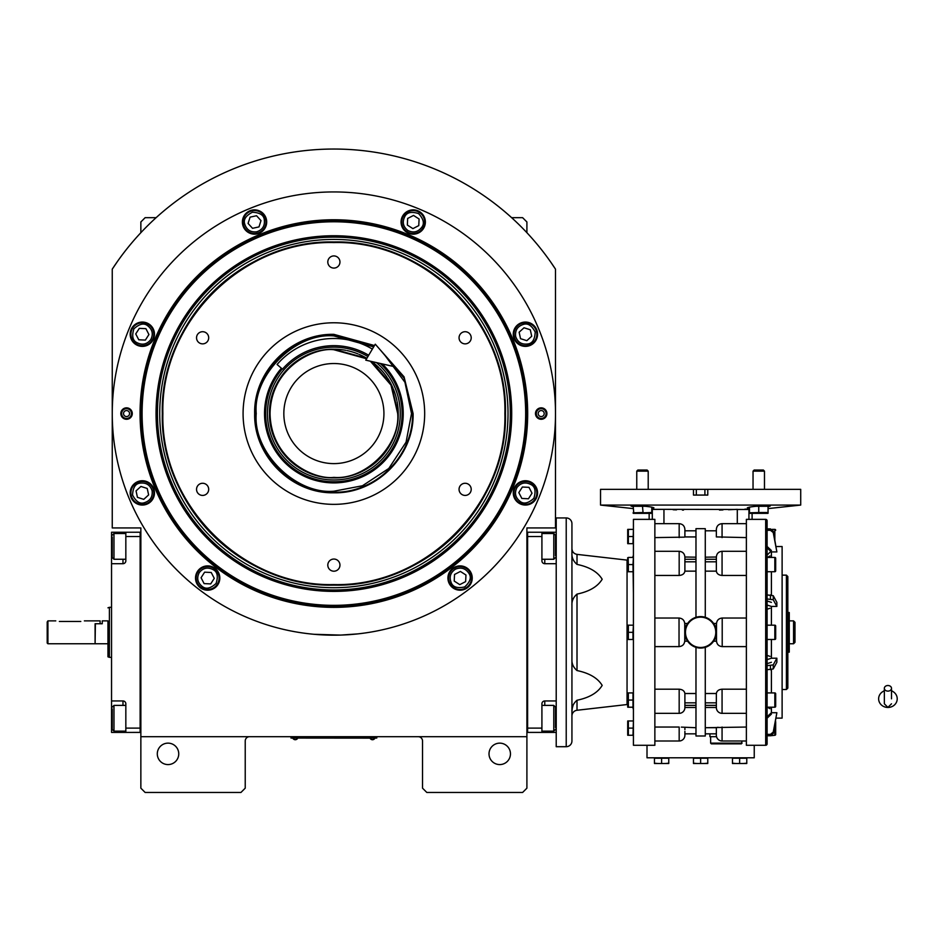 <?xml version="1.0" encoding="UTF-8"?>
<svg xmlns="http://www.w3.org/2000/svg" width="944" height="944" viewBox="0 0 944 944"><rect width="100%" height="100%" fill="white"/><g stroke="black" fill="none" stroke-linecap="round" stroke-linejoin="round"><path stroke-width="1.42" d="M526.905 632.327L526.905 623.347M526.905 736.698L526.905 527.944L555.497 527.944L555.497 269.158A264.509 264.509 0 0 0 112.253 269.158L112.253 527.944L140.857 527.944L140.857 736.698L526.905 736.698L526.905 788.169L522.61 792.464L426.818 792.464L422.523 788.169L422.523 740.993A4.295 4.295 0 0 0 418.239 736.698M140.857 736.698L140.857 788.169L145.14 792.464L240.944 792.464L245.228 788.169L245.228 740.993A4.295 4.295 0 0 1 249.523 736.698M510.456 753.855A10.726 10.726 0 0 0 499.73 743.14A10.726 10.726 0 0 0 489.016 753.855A10.726 10.726 0 0 0 499.73 764.581A10.726 10.726 0 0 0 510.456 753.855M140.857 632.327L140.857 641.377M178.746 753.855A10.726 10.726 0 0 0 168.02 743.14A10.726 10.726 0 0 0 157.294 753.855A10.726 10.726 0 0 0 168.02 764.581A10.726 10.726 0 0 0 178.746 753.855M555.497 269.158L550.671 262.007M117.091 262.007L112.253 269.158M140.857 232.708L140.857 221.97L145.14 217.675L156.114 217.675M511.636 217.675L522.61 217.675L526.905 221.97L526.905 232.708M375.346 738.055L372.479 738.055L376.774 738.055L376.774 736.698M292.416 738.055L372.479 738.125M372.479 736.698L372.479 738.055L295.271 738.055L295.271 736.698M290.988 736.698L290.988 738.055L295.271 738.125M292.982 738.125L297.561 738.125M370.19 738.125L374.768 738.125M527.684 413.566A193.803 193.803 0 0 1 333.881 607.37A193.803 193.803 0 0 1 140.066 413.566A193.803 193.803 0 0 1 333.881 219.763A193.803 193.803 0 0 1 527.684 413.566M526.905 413.566A193.024 193.024 0 0 1 333.881 606.591A193.024 193.024 0 0 1 140.857 413.566A193.024 193.024 0 0 1 333.881 220.542A193.024 193.024 0 0 1 526.905 413.566A193.024 193.024 0 0 0 333.881 220.542A193.024 193.024 0 0 0 140.857 413.566A193.024 193.024 0 0 0 333.881 606.591A193.024 193.024 0 0 0 526.905 413.566M314.104 634.297L340.583 635.088L357.469 633.92L350.071 634.592M317.68 634.592L313.314 634.226M112.253 413.566A221.616 221.616 0 0 0 333.881 635.182A221.616 221.616 0 0 0 555.497 413.566A221.616 221.616 0 0 0 333.881 191.939A221.616 221.616 0 0 0 112.253 413.566M546.918 413.566A5.723 5.723 0 0 1 541.195 419.278A5.723 5.723 0 0 1 535.484 413.566A5.723 5.723 0 0 1 541.195 407.843A5.723 5.723 0 0 1 546.918 413.566M132.278 413.566A5.723 5.723 0 0 1 126.555 419.278A5.723 5.723 0 0 1 120.832 413.566A5.723 5.723 0 0 1 126.555 407.843A5.723 5.723 0 0 1 132.278 413.566M537.573 334.223A12.154 12.154 0 0 0 525.419 322.069A12.154 12.154 0 0 0 513.265 334.223A12.154 12.154 0 0 0 525.419 346.377A12.154 12.154 0 0 0 537.573 334.223M425.366 222.029A12.154 12.154 0 0 0 413.212 209.875A12.154 12.154 0 0 0 401.058 222.029A12.154 12.154 0 0 0 413.212 234.171A12.154 12.154 0 0 0 425.366 222.029M266.692 222.029A12.154 12.154 0 0 0 254.538 209.875A12.154 12.154 0 0 0 242.384 222.029A12.154 12.154 0 0 0 254.538 234.171A12.154 12.154 0 0 0 266.692 222.029M154.486 334.223A12.154 12.154 0 0 0 142.332 322.069A12.154 12.154 0 0 0 130.178 334.223A12.154 12.154 0 0 0 142.332 346.377A12.154 12.154 0 0 0 154.486 334.223M154.486 492.898A12.154 12.154 0 0 0 142.332 480.744A12.154 12.154 0 0 0 130.178 492.898A12.154 12.154 0 0 0 142.332 505.052A12.154 12.154 0 0 0 154.486 492.898M219.822 578.047A12.154 12.154 0 0 0 207.668 565.893A12.154 12.154 0 0 0 195.514 578.047A12.154 12.154 0 0 0 207.668 590.201A12.154 12.154 0 0 0 219.822 578.047M472.236 578.047A12.154 12.154 0 0 0 460.082 565.893A12.154 12.154 0 0 0 447.928 578.047A12.154 12.154 0 0 0 460.082 590.201A12.154 12.154 0 0 0 472.236 578.047M537.573 492.898A12.154 12.154 0 0 0 525.419 480.744A12.154 12.154 0 0 0 513.265 492.898A12.154 12.154 0 0 0 525.419 505.052A12.154 12.154 0 0 0 537.573 492.898M333.881 605.352A191.785 191.785 0 0 0 525.666 413.566A191.785 191.785 0 0 0 333.881 221.781A191.785 191.785 0 0 0 142.096 413.566A191.785 191.785 0 0 0 333.881 605.352M156.043 413.566A177.826 177.826 0 0 0 333.881 591.392A177.826 177.826 0 0 0 511.707 413.566A177.826 177.826 0 0 0 333.881 235.74A177.826 177.826 0 0 0 156.043 413.566M157.447 413.566A176.422 176.422 0 0 1 333.881 237.133A176.422 176.422 0 0 1 510.303 413.566A176.422 176.422 0 0 1 333.881 589.988A176.422 176.422 0 0 1 157.447 413.566M159.725 413.566A174.156 174.156 0 0 1 333.881 239.41A174.156 174.156 0 0 1 508.025 413.566A174.156 174.156 0 0 1 333.881 587.711A174.156 174.156 0 0 1 159.725 413.566M162.297 413.566A171.572 171.572 0 0 1 333.881 241.983A171.572 171.572 0 0 1 505.453 413.566C507.813 321.88 425.555 239.623 333.881 241.983C242.195 239.623 159.937 321.88 162.297 413.566C159.937 505.241 242.195 587.51 333.881 585.138C425.555 587.51 507.813 505.241 505.453 413.566A171.572 171.572 0 0 1 333.881 585.138A171.572 171.572 0 0 1 162.297 413.566M504.875 413.566C507.235 322.187 425.26 240.201 333.881 242.561C242.502 240.201 160.515 322.187 162.875 413.566C160.515 504.946 242.502 586.92 333.881 584.572C425.26 586.92 507.235 504.946 504.875 413.566M379.016 348.466L404.056 376.821L413.094 413.566C414.18 455.893 376.208 493.865 333.881 492.78C291.543 493.865 253.57 455.893 254.668 413.566C253.57 371.24 291.543 333.256 333.881 334.353L374.473 345.539M380.668 350.366L404.103 378.178L412.516 413.566C413.602 455.586 375.901 493.287 333.881 492.202C291.861 493.287 254.148 455.586 255.234 413.566C254.148 371.547 291.861 333.846 333.881 334.919L374.178 346.035M333.881 504.356A90.789 90.789 0 0 1 243.08 413.566A90.789 90.789 0 0 1 333.881 322.777A90.789 90.789 0 0 1 424.67 413.566A90.789 90.789 0 0 1 333.881 504.356M465.132 483.269A6.077 6.077 0 0 0 459.055 489.346A6.077 6.077 0 0 0 465.132 495.423A6.077 6.077 0 0 0 471.209 489.346A6.077 6.077 0 0 0 465.132 483.269M465.132 331.71A6.077 6.077 0 0 0 459.055 337.787A6.077 6.077 0 0 0 465.132 343.864A6.077 6.077 0 0 0 471.209 337.787A6.077 6.077 0 0 0 465.132 331.71M333.881 255.93A6.077 6.077 0 0 0 327.804 262.007A6.077 6.077 0 0 0 333.881 268.084A6.077 6.077 0 0 0 339.958 262.007A6.077 6.077 0 0 0 333.881 255.93M202.618 331.71A6.077 6.077 0 0 0 196.541 337.787A6.077 6.077 0 0 0 202.618 343.864A6.077 6.077 0 0 0 208.695 337.787A6.077 6.077 0 0 0 202.618 331.71M202.618 483.269A6.077 6.077 0 0 0 196.541 489.346A6.077 6.077 0 0 0 202.618 495.423A6.077 6.077 0 0 0 208.695 489.346A6.077 6.077 0 0 0 202.618 483.269M333.881 559.049A6.077 6.077 0 0 0 327.804 565.126A6.077 6.077 0 0 0 333.881 571.203A6.077 6.077 0 0 0 339.958 565.126A6.077 6.077 0 0 0 333.881 559.049M516.993 487.493C514.268 492.921 515.271 497.523 520.014 501.323C523.684 504.356 528.298 503.353 533.844 498.314C536.121 491.163 535.118 486.561 530.823 484.484C525.407 481.759 520.793 482.762 516.993 487.493M515.79 486.726A11.434 11.434 122.7 0 0 519.235 502.527A11.434 11.434 -57.3 0 0 535.047 499.081A11.434 11.434 -57.3 0 0 531.602 483.281A11.434 11.434 122.7 0 0 515.79 486.726M532.015 493.216L528.982 487.34L522.386 487.033L518.822 492.591L521.855 498.456L528.451 498.774L532.015 493.216M515.636 336.359C517.548 342.117 521.513 344.666 527.554 344.005C532.298 343.557 534.847 339.58 535.201 332.099C531.755 325.432 527.79 322.883 523.283 324.441C517.524 326.353 514.976 330.329 515.636 336.359M514.244 336.666A11.434 11.434 77.7 0 0 527.849 345.398A11.434 11.434 -102.3 0 0 536.593 331.792A11.434 11.434 -102.3 0 0 522.976 323.049A11.434 11.434 77.7 0 0 514.244 336.666M530.304 329.786L524.014 327.769L519.129 332.217L520.533 338.672L526.823 340.678L531.708 336.229L530.304 329.786M407.808 230.442C413.236 233.168 417.838 232.165 421.638 227.433C424.67 223.752 423.667 219.15 418.617 213.604C411.478 211.326 406.876 212.329 404.787 216.613C402.073 222.041 403.076 226.654 407.808 230.442M407.041 231.646A11.434 11.434 32.7 0 0 422.841 228.2A11.434 11.434 -147.3 0 0 419.396 212.4A11.434 11.434 -147.3 0 0 403.595 215.846A11.434 11.434 32.7 0 0 407.041 231.646M413.531 215.433L407.655 218.453L407.348 225.05L412.906 228.625L418.77 225.592L419.089 218.996L413.531 215.433M256.674 231.799C262.432 229.899 264.981 225.923 264.32 219.893C263.86 215.149 259.895 212.601 252.402 212.247C245.747 215.68 243.198 219.657 244.756 224.153C246.667 229.923 250.632 232.472 256.674 231.799M256.969 233.203A11.434 11.434 -12.3 0 0 265.712 219.586A11.434 11.434 167.7 0 0 252.107 210.842A11.434 11.434 167.7 0 0 243.363 224.46A11.434 11.434 -12.3 0 0 256.969 233.203M250.089 217.144L248.083 223.433L252.532 228.318L258.986 226.902L260.992 220.613L256.544 215.728L250.089 217.144M150.757 339.628C153.483 334.211 152.48 329.598 147.748 325.798C144.066 322.765 139.464 323.768 133.918 328.819C131.629 335.958 132.644 340.572 136.927 342.648C142.355 345.374 146.957 344.371 150.757 339.628M151.96 340.406A11.434 11.434 -57.3 0 0 148.515 324.594A11.434 11.434 122.7 0 0 132.715 328.04A11.434 11.434 122.7 0 0 136.16 343.852A11.434 11.434 -57.3 0 0 151.96 340.406M135.735 333.916L138.768 339.781L145.364 340.1L148.928 334.542L145.907 328.665L139.311 328.359L135.735 333.916M152.114 490.774C150.202 485.004 146.237 482.455 140.208 483.127C135.464 483.576 132.915 487.541 132.561 495.034C135.995 501.701 139.972 504.249 144.467 502.68C150.226 500.768 152.775 496.804 152.114 490.774M153.506 490.467A11.434 11.434 -102.3 0 0 139.901 481.723A11.434 11.434 77.7 0 0 131.157 495.34A11.434 11.434 77.7 0 0 144.774 504.084A11.434 11.434 -102.3 0 0 153.506 490.467M137.446 497.346L143.748 499.352L148.633 494.916L147.217 488.461L140.927 486.455L136.042 490.892L137.446 497.346M455.492 569.149C450.43 572.489 448.99 576.973 451.197 582.637C452.86 587.097 457.356 588.537 464.672 586.932C470.218 581.893 471.658 577.398 468.979 573.456C465.652 568.382 461.156 566.943 455.492 569.149M454.843 567.875A11.434 11.434 152.7 0 0 449.922 583.286A11.434 11.434 -27.3 0 0 465.333 588.206A11.434 11.434 -27.3 0 0 470.254 572.796A11.434 11.434 152.7 0 0 454.843 567.875M465.64 581.61L465.958 575.014L460.401 571.45L454.524 574.471L454.217 581.067L459.775 584.643L465.64 581.61M199.243 572.642C196.517 578.058 197.52 582.672 202.264 586.472C205.934 589.504 210.547 588.501 216.093 583.451C218.371 576.312 217.368 571.698 213.073 569.621C207.656 566.896 203.043 567.899 199.243 572.642M198.039 571.863A11.434 11.434 122.7 0 0 201.485 587.664A11.434 11.434 -57.3 0 0 217.297 584.218A11.434 11.434 -57.3 0 0 213.851 568.418A11.434 11.434 122.7 0 0 198.039 571.863M214.264 578.353L211.232 572.489L204.636 572.17L201.072 577.728L204.105 583.604L210.701 583.911L214.264 578.353M131.452 413.566A4.897 4.897 0 0 1 126.555 418.463A4.897 4.897 0 0 1 121.658 413.566A4.897 4.897 0 0 1 126.555 408.669A4.897 4.897 0 0 1 131.452 413.566M123.546 413.566A2.997 2.997 0 0 0 126.555 416.564A2.997 2.997 0 0 0 129.552 413.566A2.997 2.997 0 0 0 126.555 410.557A2.997 2.997 0 0 0 123.546 413.566M536.31 413.566A4.897 4.897 0 0 1 541.195 408.669A4.897 4.897 0 0 1 546.092 413.566A4.897 4.897 0 0 1 541.195 418.463A4.897 4.897 0 0 1 536.31 413.566M544.204 413.566A2.997 2.997 0 0 0 541.195 410.557A2.997 2.997 0 0 0 538.198 413.566A2.997 2.997 0 0 0 541.195 416.564A2.997 2.997 0 0 0 544.204 413.566M366.579 358.767L333.881 349.74C315.213 347.18 270.928 366.331 270.055 413.566C270.928 460.802 315.213 479.953 333.881 477.381C365.458 480.236 400.551 445.143 397.695 413.566L390.993 385.081L370.378 361.21M359.062 354.354A64.345 64.345 0 0 1 366.85 358.319L333.881 349.221C299.496 348.336 268.651 379.181 269.536 413.566C268.651 447.94 299.496 478.797 333.881 477.9C368.254 478.797 399.1 447.94 398.215 413.566L391.205 384.35L371.688 361.505A64.345 64.345 0 0 1 378.933 367.641M333.881 463.61A50.044 50.044 0 0 0 383.925 413.566A50.044 50.044 0 0 0 333.881 363.523A50.044 50.044 0 0 0 283.837 413.566A50.044 50.044 0 0 0 333.881 463.61M373.671 346.885L333.881 335.911C295.46 332.441 252.756 375.146 256.225 413.566C252.756 451.987 295.46 494.68 333.881 491.21L362.461 485.759L388.786 468.472L406.073 442.146L411.525 413.566L404.941 382.273L384.302 354.519M281.406 368.231A69.337 69.337 0 0 0 333.881 482.903A69.337 69.337 0 0 0 382.296 363.924M380.149 363.428A68.216 68.216 0 0 1 333.881 481.782A68.216 68.216 0 0 1 282.256 368.962M367.9 356.549A66.399 66.399 0 0 0 267.471 413.566A66.399 66.399 0 0 0 396.303 436.187A66.399 66.399 0 0 0 376.42 362.59M333.551 349.221A64.345 64.345 0 0 0 321.928 350.342M320.724 350.578A64.345 64.345 0 0 0 298.634 359.735M297.62 360.407A64.345 64.345 0 0 0 288.817 367.641M287.955 368.502A64.345 64.345 0 0 0 280.722 377.317M280.038 378.332A64.345 64.345 0 0 0 274.669 388.373M274.197 389.506A64.345 64.345 0 0 0 270.893 400.409M270.657 401.613A64.345 64.345 0 0 0 269.536 412.953M269.536 414.18A64.345 64.345 0 0 0 270.657 425.52M270.893 426.712A64.345 64.345 0 0 0 280.038 448.801M280.722 449.816A64.345 64.345 0 0 0 287.955 458.631M288.817 459.492A64.345 64.345 0 0 0 297.62 466.725M298.634 467.398A64.345 64.345 0 0 0 308.688 472.767M309.821 473.239A64.345 64.345 0 0 0 357.929 473.239M334.211 349.221A64.345 64.345 0 0 1 345.834 350.342M347.026 350.578A64.345 64.345 0 0 1 357.929 353.894M379.807 368.502A64.345 64.345 0 0 1 387.028 377.317M387.713 378.332A64.345 64.345 0 0 1 393.082 388.373M393.554 389.506A64.345 64.345 0 0 1 396.858 400.409M397.094 401.613A64.345 64.345 0 0 1 398.215 413.118M398.215 414.015A64.345 64.345 0 0 1 397.094 425.52M396.858 426.712A64.345 64.345 0 0 1 393.554 437.627M393.082 438.748A64.345 64.345 0 0 1 387.713 448.801M387.028 449.816A64.345 64.345 0 0 1 379.807 458.631M378.933 459.492A64.345 64.345 0 0 1 370.131 466.725M369.116 467.398A64.345 64.345 0 0 1 359.062 472.767M526.905 732.402L556.217 732.414L556.217 713.829L555.497 713.829M527.613 728.119L541.915 728.119L541.915 732.414M541.915 728.119L541.915 703.811A2.856 2.856 0 0 1 544.771 700.955L544.771 705.392M544.771 559.261L544.771 563.698L556.217 563.698L556.217 700.955L544.771 700.955M544.771 563.698A2.856 2.856 0 0 1 541.915 560.83L541.915 536.522L527.613 536.522M526.905 532.227L541.915 532.239L541.915 536.522M541.915 532.239L544.771 532.239L544.771 533.513M555.497 550.824L556.217 550.824L556.217 532.239L544.771 532.239M541.915 533.513L553.786 533.513L555.497 535.236L555.497 555.721M553.786 533.513L553.786 559.261L541.915 559.261M527.613 532.227L527.613 732.402M541.915 705.392L553.786 705.392L555.497 707.115L555.497 727.6M553.786 705.392L553.786 731.128L555.497 729.417M122.98 533.513L122.98 532.239L111.545 532.239L111.545 563.698L122.98 563.698A2.856 2.856 0 0 0 125.835 560.83L125.835 536.522L140.137 536.522L140.137 728.119L125.835 728.119L125.835 703.811A2.856 2.856 0 0 0 122.98 700.955L111.545 700.955L111.545 713.829L112.253 713.829M140.857 732.402L125.835 732.414L125.835 728.119M111.545 563.698L111.545 700.955M125.835 732.414L122.98 732.414L122.98 731.128M111.545 713.829L111.545 732.414L122.98 732.414M122.98 532.239L140.857 532.227M125.835 536.522L125.835 532.239M111.545 624.94L111.545 636.35M140.137 732.402L140.137 532.227M125.835 731.128L113.976 731.128L112.253 729.417L112.253 708.92M113.976 731.128L113.976 705.392L112.253 707.115M125.835 559.261L113.976 559.261L112.253 557.538L112.253 537.053M113.976 559.261L113.976 533.513L112.253 535.236M95.096 643.478L95.379 623.748L102.247 623.748L102.247 620.881L107.97 620.881L107.97 656.823L107.97 620.881M111.545 607.299L109.398 607.299L109.398 627.17M111.545 657.343L109.398 657.343L109.398 607.299L107.97 607.83M107.97 656.823L109.398 657.343M887.926 691.114A3.575 2.797 0 0 0 891.502 688.318A3.575 2.797 0 0 0 887.926 685.509A3.575 2.797 0 0 0 884.351 688.318A3.575 2.797 0 0 0 887.926 691.114M891.502 698.82L891.502 688.318M884.351 690.843A9.298 8.649 180 0 0 882.652 691.704A9.298 8.649 180 0 0 879.053 701.392A9.298 8.649 180 0 0 887.926 707.457A9.298 8.649 180 0 0 896.8 701.392A9.298 8.649 180 0 0 893.213 691.704A9.298 8.649 180 0 0 891.502 690.843M368.679 355.251A67.921 67.921 0 0 0 282.492 369.163L277.076 364.49A75.06 75.06 0 0 1 372.349 349.103M395.076 366.827L365.753 360.16L375.275 344.194L395.076 366.827M59.354 621.459L80.795 621.459C85.408 620.833 85.408 620.833 80.795 621.459M84.37 620.881L100.099 620.881L100.099 623.748L95.096 623.748L95.096 643.761L47.92 643.761L47.2 643.053L47.2 621.966L47.92 620.881L47.2 621.966M47.92 643.761L47.92 620.881L55.779 620.881M627.701 560.146L627.701 557.727L627.701 560.146A5.723 5.723 0 0 1 627.052 560.111L577.008 554.376C573.881 553.762 572.194 551.874 571.934 548.7M627.052 560.111L627.052 704.543A5.723 5.723 0 0 1 627.701 704.507L627.701 706.926A2.148 2.148 0 0 0 627.736 707.209L628.35 707.209L627.736 707.209M775.685 564.571L775.685 558.293A0.861 0.861 0 0 0 774.835 557.432L774.835 571.734A0.861 0.861 0 0 0 775.685 570.872L775.685 564.606M775.685 632.303L775.685 626.037A0.861 0.861 0 0 0 774.835 625.176L774.835 639.477A0.861 0.861 0 0 0 775.685 638.616L775.685 632.338M775.685 700.047L775.685 693.769A0.861 0.861 0 0 0 774.835 692.92L774.835 707.209A0.861 0.861 0 0 0 775.685 706.36L775.685 700.082M767.106 734.349L770.434 734.349L773.242 732.119L776.865 712.72L771.401 712.72L776.865 712.72L773.242 733.512L770.434 735.754L774.835 735.27A0.861 0.861 0 0 0 775.685 734.408L775.685 721.83A0.861 0.861 0 0 0 775.52 721.322M571.934 715.953A5.723 5.723 0 0 1 577.008 710.266L577.008 700.247C573.35 703.41 571.663 707.15 571.934 711.469L572.229 708.46M695.976 557.184L684.896 557.019L684.896 567.521M654.865 740.993L679.173 740.993A5.723 5.723 0 0 0 684.896 735.27L684.896 731.376L684.896 735.27M681.332 727.116L695.976 727.706M654.865 713.345L679.173 713.345A5.723 5.723 0 0 0 684.896 707.634L684.896 693.51C684.412 690.914 682.512 689.474 679.173 689.203L654.865 689.203M679.173 740.993L679.173 727.045L654.865 727.045M771.401 714.112L767.106 718.172L771.401 714.112M765.183 505.783L768.215 505.783L765.183 505.783C755.471 506.149 749.512 506.834 747.318 507.837L749.465 508.226M768.05 506.727L770.198 506.09L768.215 505.783M651.785 508.226L653.932 507.837C651.738 506.834 645.779 506.149 636.067 505.783L631.052 506.09L633.2 506.727M633.023 505.783L634.262 506.279M746.374 740.993L722.066 740.993A5.723 5.723 0 0 1 716.354 735.27L716.354 729.618M716.354 731.376L716.354 727.706L705.274 727.706L746.374 727.045M746.374 713.345L722.066 713.345A5.723 5.723 0 0 1 716.354 707.634L716.354 697.132M705.274 693.51L716.354 693.51C716.826 690.914 718.738 689.474 722.066 689.203L746.374 689.203M716.354 567.521L716.354 557.019L705.274 557.184M651.926 509.441L663.951 509.335L652.304 509.335L652.304 519.365M649.153 513.359L633.566 513.359L649.153 513.359L649.153 519.365M765.678 519.365L746.374 519.365L746.374 745.276L765.678 745.276A1.428 1.428 0 0 0 767.106 743.848L767.106 520.805A1.428 1.428 0 0 0 765.678 519.365L765.678 745.276M754.244 745.276L754.244 757.796L647.006 757.796L647.006 745.276M744.958 509.111L748.816 509.312M705.274 735.99L695.976 735.99L705.274 735.99L705.274 647.348M663.951 523.66L663.951 509.335L749.465 509.489M654.865 745.276L633.424 745.276L633.424 519.365L654.865 519.365L654.865 745.276M737.299 523.66L737.299 509.335L728.52 509.736M722.939 509.937L719.481 510.055M683.468 510.102L682.406 510.067M676.482 509.878L673.155 509.748M768.05 508.604L800.713 505.075L600.537 505.075L633.2 508.604M716.354 536.912L746.374 537.596M705.274 571.144L716.354 571.144C716.826 573.74 718.738 575.179 722.066 575.451L746.374 575.451M746.374 618.037L722.207 618.037C718.714 618.391 716.803 620.314 716.496 623.807L716.496 640.834C716.803 644.339 718.714 646.262 722.207 646.616L746.374 646.616M716.354 630.533L716.248 630.533A15.729 15.729 0 0 1 716.354 632.327L716.354 623.465L713.617 623.465L712.496 622.002M712 621.459L708.201 618.544M707.67 618.261L705.274 617.293L705.274 528.664L695.976 528.664L695.976 617.293M711.953 643.23L713.617 641.188L716.354 641.188L716.248 634.108M706.466 646.923L709.298 645.448M709.971 644.976L711.764 643.43M718.065 727.281L716.638 727.564M695.976 735.99L695.976 647.348L693.58 646.38M693.474 489.346L707.776 489.346L707.776 495.069L693.474 495.069L693.474 489.346L600.537 489.346L600.537 505.075M707.776 489.346L800.713 489.346L800.713 505.075M716.354 536.935L716.354 529.383L716.354 530.811L705.274 530.811M716.354 567.368L716.354 571.144M713.617 623.465L714.726 625.376M714.962 625.848L715.292 626.651M700.625 616.597L705.274 617.293M694.784 617.718L691.952 619.205M691.279 619.677L689.486 621.223M689.297 621.412L687.633 623.465L684.896 623.465L685.002 630.533A15.729 15.729 0 0 0 684.896 632.327L684.896 630.533M686.725 624.963L687.633 623.465M714.525 639.678L713.617 641.188M684.896 634.108L685.002 634.108A15.729 15.729 0 0 1 684.896 632.327A15.729 15.729 0 0 0 700.625 648.056A15.729 15.729 0 0 0 716.354 632.327A15.729 15.729 0 0 0 700.625 616.597A15.729 15.729 0 0 0 684.896 632.327A15.729 15.729 0 0 0 700.625 648.056A15.729 15.729 0 0 0 716.354 632.327A15.729 15.729 0 0 0 700.625 616.597A15.729 15.729 0 0 0 684.896 632.327L684.896 641.188L687.633 641.188L686.512 639.277M686.288 638.793L685.958 638.002M687.633 641.188L688.754 642.64M689.25 643.194L693.049 646.109M700.613 648.056L695.976 647.348M716.354 693.51L716.354 697.286M705.274 733.842L716.354 733.842M716.531 736.698L709.912 736.698L709.912 733.842M695.976 571.144L684.896 571.144C684.412 573.74 682.512 575.179 679.173 575.451L654.865 575.451M654.865 646.616L679.031 646.616C682.536 646.262 684.435 644.339 684.754 640.834L684.754 623.807C684.435 620.314 682.536 618.391 679.031 618.037L654.865 618.037M695.976 693.51L684.896 693.51M684.896 729.618L684.896 727.706M684.896 733.842L695.976 733.842M636.067 505.783L634.262 505.783M767.106 716.767L771.401 712.72L771.401 707.209M767.106 735.754L770.434 735.754L770.434 734.349M767.106 663.667L771.401 662.275M767.106 692.92L774.835 692.92M767.106 707.209L774.835 707.209M767.106 669.721L773.242 668.954L776.865 662.275L776.865 658.216L773.242 664.895L767.106 665.673M767.106 659.62L771.401 658.216L776.865 658.216M767.106 605.033L771.401 606.426L776.865 606.426L776.865 602.378L773.242 595.699L767.106 594.921M767.106 625.176L774.835 625.176M767.106 639.477L774.835 639.477M767.106 598.98L773.242 599.747L776.865 606.426M771.401 602.378L767.106 600.974M767.106 547.874L771.401 551.933L776.865 551.933L773.242 531.142L770.434 528.9L767.106 528.9M767.106 557.432L774.835 557.432M767.106 571.734L774.835 571.734M767.106 530.292L770.434 530.292L773.242 532.534L776.865 551.933M771.401 550.541L767.106 546.482M772.05 529.383L774.835 529.383L774.835 539.638M654.463 763.212L658.039 763.507L654.463 763.507L654.463 758.221L668.765 758.221L668.765 763.507L665.19 763.507L668.765 763.212M693.474 763.212L697.05 763.507L693.474 763.507L693.474 758.221L707.776 758.221L707.776 763.507L704.2 763.507L707.776 763.212M732.473 763.212L736.049 763.507L732.473 763.507L732.473 758.221L746.775 758.221L746.775 763.507L743.199 763.507L746.775 763.212M684.4 537.148L654.865 537.596M695.976 530.811L684.896 530.811L684.896 529.383L684.896 536.935L695.976 536.935L687.916 536.935M633.424 707.209L628.35 707.209L628.35 700.059L632.987 700.059L632.987 707.209M633.424 692.92L633.424 670.677M633.424 735.27L627.736 735.27L628.35 735.27L628.35 728.119L627.831 729.877M633.424 720.968L632.987 735.27M633.424 543.673L627.736 543.673L628.35 543.673L628.35 536.522L627.831 538.281M633.424 529.383L632.987 543.673M633.424 571.734L627.736 571.734L628.35 571.734L628.35 564.583L632.987 564.583L633.424 593.977M633.424 557.432L632.987 564.583M633.424 639.477L627.736 639.477L628.35 639.477L628.35 632.327L632.987 632.327L632.987 639.477M633.424 625.176L632.987 632.327M632.563 707.209A5.723 5.723 0 0 1 633.424 710.23M633.424 554.423A5.723 5.723 0 0 1 632.563 557.432M705.274 528.664L695.976 528.664M684.896 571.144L684.896 567.368M776.11 718.113L782.116 718.113L782.116 546.541L776.11 546.541M775.685 721.83L775.685 734.408M775.685 693.769L775.685 706.36M775.685 626.037L775.685 638.616M775.685 558.293L775.685 570.872M775.685 530.233A0.861 0.861 0 0 0 774.835 529.383M658.039 763.507L665.19 763.507L658.039 763.507M661.614 758.221L661.614 763.212M697.05 763.507L704.2 763.507L697.05 763.507M700.625 758.221L700.625 763.212M736.049 763.507L743.199 763.507L736.049 763.507M739.624 758.221L739.624 763.212M684.896 533.266L684.896 536.912M628.35 700.059L628.35 692.92L632.987 692.92L632.987 700.059M627.052 704.543L577.008 710.266M577.008 700.247C589.339 697.687 597.729 692.743 602.178 685.403C597.729 678.063 589.339 673.119 577.008 670.559L577.008 594.095C589.339 591.534 597.729 586.578 602.178 579.25C597.729 571.911 589.339 566.955 577.008 564.406L577.008 554.376M742.09 743.14L710.631 743.14L711.351 743.848L741.37 743.848L742.09 740.993M710.631 743.14L710.631 736.698M633.743 512.793L633.2 506.279L644.929 506.279M756.309 506.279L768.05 506.279L768.05 513.312L768.05 512.533L768.05 513.312L768.05 512.533L758.752 512.533L758.752 506.279M627.89 733.936L627.772 732.933M627.89 726.797L627.772 725.783M627.831 722.726L628.35 720.968L627.736 720.968L628.35 720.968L628.35 728.119L632.987 728.119M632.987 720.968L628.35 720.968M628.138 557.857L628.35 564.583M627.89 542.352L627.772 541.337M627.89 535.201L627.772 534.186M627.831 531.13L628.35 529.383L627.736 529.383L628.35 529.383L628.35 536.522L632.987 536.522M632.987 529.383L628.35 529.383M627.831 559.19L628.35 557.432L632.987 557.432M627.736 625.176L628.35 625.176L627.736 625.176A2.148 2.148 0 0 0 627.701 625.459L627.701 639.182A2.148 2.148 0 0 0 627.736 639.477M632.987 625.176L628.35 625.176L628.35 632.327M572.229 708.437L573.043 705.475M571.934 558.742L571.934 553.184C571.663 557.503 573.35 561.243 577.008 564.406M577.008 594.095C573.35 597.257 571.663 600.998 571.934 605.316L571.934 574.471M571.934 690.182L571.934 659.337C571.663 663.656 573.35 667.396 577.008 670.559M571.934 659.337L571.934 605.316M571.934 711.469L571.934 705.9M757.643 512.981L757.029 513.123L757.643 512.981M756.474 513.206L755.696 513.276L756.474 513.206M766.941 512.981L766.327 513.123L766.941 512.981M765.773 513.206L764.994 513.276L765.773 513.206M642.486 506.279L643.076 512.816L651.785 512.533L651.785 513.312L651.785 507.117M641.377 512.981L640.764 513.123L641.377 512.981M640.209 513.206L639.43 513.276L640.209 513.206M633.2 513.312L633.2 512.533L633.2 513.312A2.785 2.785 0 0 0 633.566 513.359L651.407 513.359A2.785 2.785 0 0 0 651.785 513.312M633.778 512.816L642.486 512.533M650.664 512.981L650.05 513.123M750.008 512.793L758.752 512.533M749.465 507.117L749.465 512.533M786.411 575.132L786.411 689.521L787.839 688.082L787.839 576.56L786.411 575.132L782.116 575.132M786.411 689.521L782.116 689.521M627.701 693.203L627.701 706.926L627.701 693.203A2.148 2.148 0 0 1 627.736 692.92M627.701 734.987L627.701 721.263L627.701 734.987A2.148 2.148 0 0 0 627.736 735.27M627.701 706.926L627.701 704.507M627.701 543.39L627.701 529.667L627.701 543.39A2.148 2.148 0 0 0 627.736 543.673M627.701 571.45L627.701 557.727L627.701 571.45A2.148 2.148 0 0 0 627.736 571.734M627.701 639.182L627.701 625.459M566.223 517.937A5.723 5.723 0 0 1 571.934 523.66L571.934 740.993A5.723 5.723 0 0 1 566.223 746.704L556.217 746.704L556.217 517.937L566.223 517.937L566.223 746.704M752.097 513.359L767.673 513.359L752.097 513.359L752.097 519.365M648.209 471.139L648.209 489.346L648.209 471.139L636.763 471.139L636.763 489.346L636.763 471.139L637.861 470.041L647.112 470.041L648.209 471.139L647.112 470.041M763.377 470.041L764.475 471.139L763.377 470.041L754.138 470.041L753.041 471.139L764.475 471.139L764.475 489.346M753.041 471.139L753.041 489.346L753.041 471.139L754.138 470.041M651.407 513.359L633.566 513.359M767.673 513.359L749.843 513.359L767.673 513.359A2.785 2.785 0 0 0 768.05 513.312M769.974 557.338L769.218 557.432M767.413 557.432L769.974 555.945M767.106 655.419L769.974 656.351M769.974 608.29L767.106 609.222M769.218 707.209L769.974 707.304M769.974 708.708L767.413 707.209M637.861 470.041L636.763 471.139M787.839 652.139L789.267 652.139L789.267 622.415L787.839 622.415M787.839 642.227L789.267 642.227M787.839 612.514L789.267 612.514L789.267 622.415M789.267 643.761L793.562 643.761L793.562 620.881L789.267 620.881M793.562 620.881L794.99 622.32L794.99 642.333L793.562 643.761M544.771 731.128L544.771 732.414M111.545 550.824L112.253 550.824M122.98 563.698L122.98 559.261M122.98 705.392L122.98 700.955M684.896 559.273L695.976 559.273M679.173 689.203L679.173 713.345M722.066 740.993L722.066 727.045M722.066 713.345L722.066 689.203M705.274 559.273L716.354 559.273M748.934 509.335L748.934 519.365M722.066 537.596L722.066 523.66L746.374 523.66M722.066 575.451L722.066 551.296L746.374 551.296M722.207 646.616L722.207 618.037M716.354 561.81L705.274 561.81M705.274 702.843L716.354 702.843M716.354 705.369L705.274 705.369M684.896 702.843L695.976 702.843M695.976 705.369L684.896 705.369M774.835 725.016L774.835 735.27M771.401 692.92L771.401 669.674M770.434 665.673L770.434 669.721M771.401 658.216L771.401 639.477M771.401 625.176L771.401 606.426M770.434 594.921L770.434 598.98M771.401 594.98L771.401 571.734M771.401 557.432L771.401 551.933M770.434 528.9L770.434 530.292M679.031 618.037L679.031 646.616M654.865 551.296L679.173 551.296L679.173 575.451M654.865 523.66L679.173 523.66L679.173 537.596M695.976 561.81L684.896 561.81M773.242 733.512L773.242 732.119M773.242 668.954L773.242 664.895M773.242 599.747L773.242 595.699M773.242 532.534L773.242 531.142M696.33 495.069L696.33 489.346M704.908 489.346L704.908 495.069M715.776 632.327A15.151 15.151 0 0 0 700.625 617.164A15.151 15.151 0 0 0 685.462 632.327A15.151 15.151 0 0 0 700.625 647.478A15.151 15.151 0 0 0 715.776 632.327M292.982 738.456A2.714 2.714 0 0 0 297.561 738.456M370.19 738.456A2.714 2.714 0 0 0 374.768 738.456M555.497 557.538L553.786 559.261M541.915 731.128L553.786 731.128M125.835 705.392L113.976 705.392M125.835 533.513L113.976 533.513M95.379 643.761L107.97 643.761M884.351 688.318L884.351 703.811L887.926 707.386L891.502 703.811M884.351 690.607L882.652 691.704M891.502 690.607L893.213 691.704M722.066 523.66C718.596 524.003 716.685 525.902 716.354 529.383M722.066 551.296C718.596 551.638 716.685 553.55 716.354 557.019M716.354 707.469L705.274 707.469M695.976 707.469L684.896 707.469M679.173 551.296C682.654 551.638 684.553 553.55 684.896 557.019M679.173 523.66C682.654 524.003 684.553 525.902 684.896 529.383M769.974 552.252L767.106 555.119"/></g></svg>
